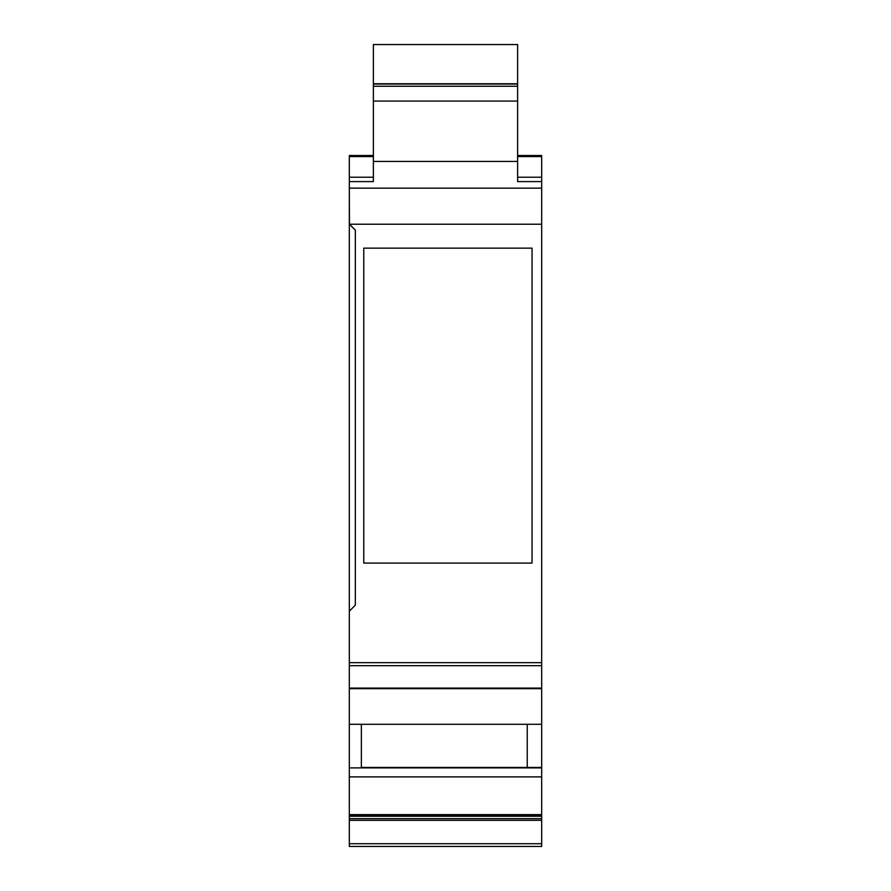 <?xml version="1.0" encoding="UTF-8"?>
<svg xmlns="http://www.w3.org/2000/svg" width="891" height="891" viewBox="0 0 891 891"><rect width="100%" height="100%" fill="white"/><g stroke="black" fill="none" stroke-linecap="round" stroke-linejoin="round"><path stroke-width="1.34" d="M541.672 815.209L541.672 816.245L349.328 816.245L349.328 815.209L541.672 815.209L541.672 816.245L349.328 816.245L349.328 815.209L541.672 815.209L541.672 818.651L349.328 818.651L349.328 814.608L541.672 814.608L541.672 815.209L541.672 814.608L541.672 815.209L349.328 815.209L349.328 814.608L541.672 814.608L541.672 776.874L349.328 776.874L349.328 767.897L527.238 767.474M373.374 83.765L517.626 84.044L373.374 83.765L373.374 44.55L517.626 44.55L517.626 83.765L373.374 84.044L517.626 84.044L517.626 44.55L373.374 44.55L373.374 86.238L517.626 86.238L517.626 83.765L373.374 83.765L373.374 44.55L517.626 44.55L517.626 83.765M373.374 177.231L349.328 177.231L373.374 177.231L349.328 177.231L349.328 155.513L373.374 155.513L349.328 155.513L373.374 155.513L349.328 155.513L349.328 156.571L373.374 156.571M361.356 724.294L361.356 767.897L361.356 724.294L361.356 767.897L541.672 767.474L541.672 776.874L349.328 776.874L349.328 767.897L541.672 767.897L541.672 814.608L349.328 814.608L349.328 776.874L349.328 815.209M349.328 177.231L349.328 156.571L349.328 181.597L373.374 181.597L373.374 101.073L517.626 101.073L517.626 161.427L373.374 161.427L373.374 86.238L373.374 101.073L517.626 101.073L517.626 84.044L373.374 84.044L373.374 86.238L517.626 86.238L517.626 84.044M373.374 84.044L373.374 101.073L517.626 101.073L517.626 181.597L541.672 181.597L541.672 188.157L349.328 188.157L349.328 665.677L541.672 665.677L541.672 662.67L349.328 662.67L349.328 767.897L361.356 767.897M364.965 563.09L532.05 563.09L532.05 248.144L363.762 248.144L363.762 563.09L363.762 248.144L532.05 248.144L363.762 248.144L532.05 248.144L532.05 563.09L363.762 563.09L532.05 563.09L363.762 563.09L363.762 248.144L363.762 563.09M349.328 187.812L349.328 224.098L355.342 230.112L355.342 605.156L355.342 230.112L355.342 605.156L349.328 611.17L349.328 224.22L355.342 230.112L349.45 224.22L541.672 224.22L541.672 188.157L349.328 188.157L349.45 224.22L541.672 224.22L541.672 662.67L349.328 662.67L349.328 724.294L541.672 724.294L541.672 688.086L349.328 688.52M541.672 155.513L517.626 155.513L541.672 155.513L517.626 155.513L541.672 155.513L541.672 177.231L517.626 177.231L541.672 177.231L541.672 181.597L541.672 177.231L517.626 177.231M517.626 156.571L541.672 156.571L517.626 156.571L541.672 156.571L541.672 187.812M517.626 86.238L517.626 101.073L517.626 86.238L373.374 86.238M541.672 688.52L349.328 688.086L541.672 688.086L541.672 724.294L349.328 724.294L349.328 767.897L349.328 724.294L541.672 724.294L541.672 767.452L541.672 688.687L349.328 688.687L349.328 724.294M527.238 724.294L527.238 767.452M349.328 816.245L349.328 818.651L349.328 816.245L541.672 816.245L541.672 818.651L349.328 818.651L349.328 820.299L541.672 820.299L541.672 818.651L349.328 818.651L349.328 846.45L541.672 846.45L541.672 843.721L349.328 843.721L349.328 846.45L541.672 846.45L541.672 843.721L349.328 843.721L349.328 846.45L541.672 846.45L541.672 843.721L349.328 843.721L349.328 820.299L541.672 820.299L541.672 843.721L541.672 818.651L541.672 843.721M517.626 101.073L517.626 181.597L541.672 181.597L517.626 181.597L517.626 161.427L373.374 161.427L373.374 181.597L349.328 181.597L373.374 181.597L373.374 101.073M355.342 605.156L349.328 611.17L349.328 662.67L541.672 662.67L541.672 224.22L349.45 224.22L355.342 230.112L355.342 605.156L349.328 611.17L349.328 662.67M532.05 248.144L532.05 563.09L532.05 248.144L363.762 248.144L532.05 248.144M541.672 665.677L349.328 665.677L541.672 665.677L541.672 688.086L541.672 662.67L541.672 688.086M349.328 181.597L349.328 188.146L541.672 188.157L349.328 188.157L541.672 188.157L541.672 181.597M349.328 767.897L349.328 776.874L541.672 776.874L541.672 767.474M541.672 816.245L541.672 818.651M349.328 224.22L349.328 611.17M517.626 161.427L373.374 161.427M349.328 818.651L349.328 820.299L541.672 820.299M349.328 665.677L349.328 688.086M349.328 776.874L349.328 814.608M349.328 820.299L349.328 843.721M541.672 156.571L541.672 177.231M541.672 662.67L541.672 224.22M361.356 767.452L541.672 767.452L541.672 724.294M541.672 776.874L541.672 814.608"/></g></svg>
